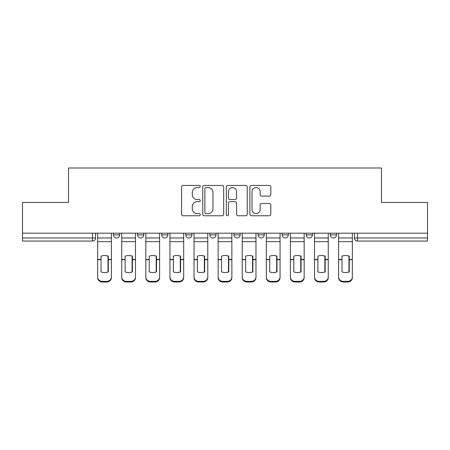 <?xml version="1.0" encoding="UTF-8"?>
<svg xmlns="http://www.w3.org/2000/svg" width="450" height="450" viewBox="0 0 450 450"><rect width="100%" height="100%" fill="white"/><g stroke="black" fill="none" stroke-linecap="round" stroke-linejoin="round"><path stroke-width="0.67" d="M200.289 186.497A1.063 1.063 0 0 0 199.226 185.434L183.116 185.434A1.519 1.519 0 0 0 181.597 186.947L181.597 214.239A1.519 1.519 0 0 0 183.116 215.758L199.226 215.758A1.063 1.063 0 0 0 200.289 214.695A1.063 1.063 0 0 0 199.226 213.632L197.139 213.632A4.854 4.854 0 0 1 192.291 208.783L192.291 206.511A4.854 4.854 0 0 1 197.139 201.656L199.226 201.656A1.063 1.063 0 0 0 200.289 200.593A1.063 1.063 0 0 0 199.226 199.536L197.139 199.536A4.854 4.854 0 0 1 192.291 194.681L192.291 192.409A4.854 4.854 0 0 1 197.139 187.554L199.226 187.554A1.063 1.063 0 0 0 200.289 186.497M330.345 233.184L330.345 234.883L336.521 234.883A3.088 3.088 0 0 1 333.433 237.977A3.088 3.088 0 0 1 330.345 234.883L330.345 233.184M209.863 234.883L209.863 233.184L209.863 234.883A3.088 3.088 0 0 0 212.951 237.977A3.088 3.088 0 0 1 209.863 234.883L216.039 234.883A3.088 3.088 0 0 1 212.951 237.977M161.668 233.184L161.668 234.883L167.85 234.883A3.088 3.088 0 0 1 164.762 237.977A3.088 3.088 0 0 1 161.668 234.883L161.668 233.184M137.576 234.883L137.576 233.184L137.576 234.883A3.088 3.088 0 0 0 140.664 237.977A3.088 3.088 0 0 1 137.576 234.883L143.752 234.883A3.088 3.088 0 0 1 140.664 237.977A3.088 3.088 0 0 0 143.752 234.883A3.088 3.088 0 0 1 140.664 237.977M113.479 234.883L113.479 233.184L113.479 234.883A3.088 3.088 0 0 0 116.567 237.977A3.088 3.088 0 0 1 113.479 234.883L119.655 234.883A3.088 3.088 0 0 1 116.567 237.977A3.088 3.088 0 0 0 119.655 234.883A3.088 3.088 0 0 1 116.567 237.977M269.308 196.121A1.519 1.519 0 0 0 270.827 194.608L270.827 186.947A1.519 1.519 0 0 0 269.308 185.434L251.421 185.434A1.519 1.519 0 0 0 249.902 186.947L249.902 214.239A1.519 1.519 0 0 0 251.421 215.758L269.308 215.758A1.519 1.519 0 0 0 270.827 214.239L270.827 204.992A1.519 1.519 0 0 0 269.308 203.473L261.653 203.473A1.519 1.519 0 0 0 260.139 204.992L260.139 209.576A4.056 4.056 0 0 1 256.084 213.632A4.056 4.056 0 0 1 252.028 209.576L252.028 191.61A4.056 4.056 0 0 1 256.084 187.554A4.056 4.056 0 0 1 260.139 191.61L260.139 194.608A1.519 1.519 0 0 0 261.653 196.121L269.308 196.121M22.5 233.184L22.5 202.449L68.529 202.449L68.529 168.002L381.471 168.002L381.471 202.449L427.5 202.449L427.5 233.184L22.5 233.184L22.5 237.977L95.563 237.977L95.563 233.184M223.672 186.947A1.519 1.519 0 0 0 222.159 185.434L204.266 185.434A1.519 1.519 0 0 0 202.753 186.947L202.753 214.239A1.519 1.519 0 0 0 204.266 215.758L222.159 215.758A1.519 1.519 0 0 0 223.672 214.239L223.672 186.947M227.841 185.434L245.734 185.434A1.519 1.519 0 0 1 247.247 186.947L247.247 214.239A1.519 1.519 0 0 1 245.734 215.758L238.078 215.758A1.519 1.519 0 0 1 236.559 214.239L236.559 203.175A1.519 1.519 0 0 0 235.046 201.656L229.967 201.656A1.519 1.519 0 0 0 228.448 203.175L228.448 214.695A1.063 1.063 0 0 1 227.391 215.758A1.063 1.063 0 0 1 226.328 214.695L226.328 186.947A1.519 1.519 0 0 1 227.841 185.434M354.437 233.184L354.437 237.977L427.5 237.977L427.5 241.065L357.531 241.065A3.088 3.088 0 0 1 354.437 237.977M427.5 233.184L427.5 237.977M95.563 237.977A3.088 3.088 0 0 1 92.469 241.065A3.088 3.088 0 0 0 95.563 237.977A3.088 3.088 0 0 1 92.469 241.065L22.5 241.065L22.5 237.977M336.521 233.184L336.521 234.883L336.521 233.184M312.424 233.184L312.424 234.883A3.088 3.088 0 0 1 309.336 237.977A3.088 3.088 0 0 1 306.248 234.883L312.424 234.883L312.424 233.184M306.248 233.184L306.248 234.883M288.332 233.184L288.332 234.883A3.088 3.088 0 0 1 285.238 237.977A3.088 3.088 0 0 1 282.15 234.883L288.332 234.883M282.15 233.184L282.15 234.883M264.234 233.184L264.234 234.883A3.088 3.088 0 0 1 261.146 237.977A3.088 3.088 0 0 1 258.053 234.883L264.234 234.883M258.053 233.184L258.053 234.883M240.137 233.184L240.137 234.883A3.088 3.088 0 0 1 237.049 237.977A3.088 3.088 0 0 1 233.961 234.883L240.137 234.883A3.088 3.088 0 0 1 237.049 237.977A3.088 3.088 0 0 0 240.137 234.883M233.961 233.184L233.961 234.883M216.039 233.184L216.039 234.883M191.947 233.184L191.947 234.883A3.088 3.088 0 0 1 188.854 237.977A3.088 3.088 0 0 1 185.766 234.883L191.947 234.883A3.088 3.088 0 0 1 188.854 237.977A3.088 3.088 0 0 0 191.947 234.883L191.947 233.184M185.766 233.184L185.766 234.883M167.85 233.184L167.85 234.883L167.85 233.184M143.752 233.184L143.752 234.883L143.752 233.184M119.655 233.184L119.655 234.883L119.655 233.184M205.937 187.554A1.063 1.063 0 0 0 204.874 188.618L204.874 212.574A1.063 1.063 0 0 0 205.937 213.632L208.131 213.632A4.854 4.854 0 0 0 212.985 208.783L212.985 192.409A4.854 4.854 0 0 0 208.131 187.554L205.937 187.554M236.559 191.689A4.056 4.056 0 0 0 232.504 187.633A4.056 4.056 0 0 0 228.448 191.689L228.448 198.017A1.519 1.519 0 0 0 229.967 199.536L235.046 199.536A1.519 1.519 0 0 0 236.559 198.017L236.559 191.689M107.994 272.008L107.994 256.033M104.518 255.51A9.579 8.426 180 0 1 107.994 256.14M97.644 260.336L97.644 276.964A4.635 4.393 0 0 0 102.279 281.363L106.757 281.363A4.635 4.393 0 0 0 111.392 276.964L111.392 277.599A4.635 4.393 180 0 1 106.757 281.998L106.757 281.363M104.518 272.571A9.579 9.084 180 0 0 107.994 271.89M108.304 259.695L108.304 256.14A9.579 8.426 180 0 0 104.676 255.51A9.579 8.426 180 0 0 101.042 256.14L101.042 271.89A9.579 9.084 180 0 0 108.304 271.89L108.304 259.695L111.392 259.695L111.392 276.964M111.392 233.184L111.392 259.695M97.644 233.184L97.644 276.964M102.279 281.363L102.279 281.998L106.757 281.998M102.279 281.998A4.635 4.393 180 0 1 97.644 277.599M132.092 272.008L132.092 256.033M128.616 255.51A9.579 8.426 180 0 1 132.092 256.14M121.742 260.336L121.742 276.964A4.635 4.393 0 0 0 126.377 281.363L130.854 281.363A4.635 4.393 0 0 0 135.489 276.964L135.489 277.599A4.635 4.393 180 0 1 130.854 281.998L130.854 281.363M128.616 272.571A9.579 9.084 180 0 0 132.092 271.89M156.189 272.008L156.189 256.033M152.713 255.51A9.579 8.426 180 0 1 156.189 256.14M145.839 260.336L145.839 276.964A4.635 4.393 0 0 0 150.474 281.363L154.952 281.363A4.635 4.393 0 0 0 159.587 276.964L159.587 277.599A4.635 4.393 180 0 1 154.952 281.998L154.952 281.363M152.713 272.571A9.579 9.084 180 0 0 156.189 271.89M132.401 259.695L132.401 256.14A9.579 8.426 180 0 0 128.767 255.51A9.579 8.426 180 0 0 125.139 256.14L125.139 271.89A9.579 9.084 180 0 0 132.401 271.89L132.401 259.695L135.489 259.695L135.489 276.964M135.489 233.184L135.489 259.695M121.742 233.184L121.742 276.964M126.377 281.363L126.377 281.998L130.854 281.998M126.377 281.998A4.635 4.393 180 0 1 121.742 277.599M156.499 259.695L156.499 256.14A9.579 8.426 180 0 0 152.865 255.51A9.579 8.426 180 0 0 149.237 256.14L149.237 271.89A9.579 9.084 180 0 0 156.499 271.89L156.499 259.695L159.587 259.695L159.587 276.964M159.587 233.184L159.587 259.695M145.839 233.184L145.839 276.964M150.474 281.363L150.474 281.998L154.952 281.998M150.474 281.998A4.635 4.393 180 0 1 145.839 277.599M180.281 272.008L180.281 256.033M176.805 255.51A9.579 8.426 180 0 1 180.281 256.14M169.937 260.336L169.937 276.964A4.635 4.393 0 0 0 174.566 281.363L179.049 281.363A4.635 4.393 0 0 0 183.679 276.964L183.679 277.599A4.635 4.393 180 0 1 179.049 281.998L179.049 281.363M176.805 272.571A9.579 9.084 180 0 0 180.281 271.89M204.379 272.008L204.379 256.033M200.903 255.51A9.579 8.426 180 0 1 204.379 256.14M194.029 260.336L194.029 276.964A4.635 4.393 0 0 0 198.664 281.363L203.141 281.363A4.635 4.393 0 0 0 207.776 276.964L207.776 277.599A4.635 4.393 180 0 1 203.141 281.998L203.141 281.363M200.903 272.571A9.579 9.084 180 0 0 204.379 271.89M228.476 272.008L228.476 256.033M225 255.51A9.579 8.426 180 0 1 228.476 256.14M218.126 260.336L218.126 276.964A4.635 4.393 0 0 0 222.761 281.363L227.239 281.363A4.635 4.393 0 0 0 231.874 276.964L231.874 277.599A4.635 4.393 180 0 1 227.239 281.998L227.239 281.363M225 272.571A9.579 9.084 180 0 0 228.476 271.89M180.591 259.695L180.591 256.14A9.579 8.426 180 0 0 176.963 255.51A9.579 8.426 180 0 0 173.334 256.14L173.334 271.89A9.579 9.084 180 0 0 180.591 271.89L180.591 259.695L183.679 259.695L183.679 276.964M183.679 233.184L183.679 259.695M169.937 233.184L169.937 276.964M174.566 281.363L174.566 281.998L179.049 281.998M174.566 281.998A4.635 4.393 180 0 1 169.937 277.599M204.688 259.695L204.688 256.14A9.579 8.426 180 0 0 201.06 255.51A9.579 8.426 180 0 0 197.426 256.14L197.426 271.89A9.579 9.084 180 0 0 204.688 271.89L204.688 259.695L207.776 259.695L207.776 276.964M207.776 233.184L207.776 259.695M194.029 233.184L194.029 276.964M198.664 281.363L198.664 281.998L203.141 281.998M198.664 281.998A4.635 4.393 180 0 1 194.029 277.599M228.786 259.695L228.786 256.14A9.579 8.426 180 0 0 225.152 255.51A9.579 8.426 180 0 0 221.524 256.14L221.524 271.89A9.579 9.084 180 0 0 228.786 271.89L228.786 259.695L231.874 259.695L231.874 276.964M231.874 233.184L231.874 259.695M218.126 233.184L218.126 276.964M222.761 281.363L222.761 281.998L227.239 281.998M222.761 281.998A4.635 4.393 180 0 1 218.126 277.599M252.574 272.008L252.574 256.033M249.097 255.51A9.579 8.426 180 0 1 252.574 256.14M242.224 260.336L242.224 276.964A4.635 4.393 0 0 0 246.859 281.363L251.336 281.363A4.635 4.393 0 0 0 255.971 276.964L255.971 277.599A4.635 4.393 180 0 1 251.336 281.998L251.336 281.363M249.097 272.571A9.579 9.084 180 0 0 252.574 271.89M252.883 259.695L252.883 256.14A9.579 8.426 180 0 0 249.249 255.51A9.579 8.426 180 0 0 245.621 256.14L245.621 271.89A9.579 9.084 180 0 0 252.883 271.89L252.883 259.695L255.971 259.695L255.971 276.964M255.971 233.184L255.971 259.695M242.224 233.184L242.224 276.964M246.859 281.363L246.859 281.998L251.336 281.998M246.859 281.998A4.635 4.393 180 0 1 242.224 277.599M276.666 272.008L276.666 256.033M273.195 255.51A9.579 8.426 180 0 1 276.666 256.14M266.321 260.336L266.321 276.964A4.635 4.393 0 0 0 270.951 281.363L275.434 281.363A4.635 4.393 0 0 0 280.063 276.964L280.063 277.599A4.635 4.393 180 0 1 275.434 281.998L275.434 281.363M273.195 272.571A9.579 9.084 180 0 0 276.666 271.89M276.975 259.695L276.975 256.14A9.579 8.426 180 0 0 273.347 255.51A9.579 8.426 180 0 0 269.719 256.14L269.719 271.89A9.579 9.084 180 0 0 276.975 271.89L276.975 259.695L280.063 259.695L280.063 276.964M280.063 233.184L280.063 259.695M266.321 233.184L266.321 276.964M270.951 281.363L270.951 281.998L275.434 281.998M270.951 281.998A4.635 4.393 180 0 1 266.321 277.599M300.763 272.008L300.763 256.033M297.287 255.51A9.579 8.426 180 0 1 300.763 256.14M290.413 260.336L290.413 276.964A4.635 4.393 0 0 0 295.048 281.363L299.526 281.363A4.635 4.393 0 0 0 304.161 276.964L304.161 277.599A4.635 4.393 180 0 1 299.526 281.998L299.526 281.363M297.287 272.571A9.579 9.084 180 0 0 300.763 271.89M301.072 259.695L301.072 256.14A9.579 8.426 180 0 0 297.444 255.51A9.579 8.426 180 0 0 293.811 256.14L293.811 271.89A9.579 9.084 180 0 0 301.072 271.89L301.072 259.695L304.161 259.695L304.161 276.964M304.161 233.184L304.161 259.695M290.413 233.184L290.413 276.964M295.048 281.363L295.048 281.998L299.526 281.998M295.048 281.998A4.635 4.393 180 0 1 290.413 277.599M324.861 272.008L324.861 256.033M321.384 255.51A9.579 8.426 180 0 1 324.861 256.14M314.511 260.336L314.511 276.964A4.635 4.393 0 0 0 319.146 281.363L323.623 281.363A4.635 4.393 0 0 0 328.258 276.964L328.258 277.599A4.635 4.393 180 0 1 323.623 281.998L323.623 281.363M321.384 272.571A9.579 9.084 180 0 0 324.861 271.89M325.17 259.695L325.17 256.14A9.579 8.426 180 0 0 321.536 255.51A9.579 8.426 180 0 0 317.908 256.14L317.908 271.89A9.579 9.084 180 0 0 325.17 271.89L325.17 259.695L328.258 259.695L328.258 276.964M328.258 233.184L328.258 259.695M314.511 233.184L314.511 276.964M319.146 281.363L319.146 281.998L323.623 281.998M319.146 281.998A4.635 4.393 180 0 1 314.511 277.599M348.958 272.008L348.958 256.033M345.482 255.51A9.579 8.426 180 0 1 348.958 256.14M338.608 260.336L338.608 276.964A4.635 4.393 0 0 0 343.243 281.363L347.721 281.363A4.635 4.393 0 0 0 352.356 276.964L352.356 277.599A4.635 4.393 180 0 1 347.721 281.998L347.721 281.363M345.482 272.571A9.579 9.084 180 0 0 348.958 271.89M349.267 259.695L349.267 256.14A9.579 8.426 180 0 0 345.634 255.51A9.579 8.426 180 0 0 342.006 256.14L342.006 271.89A9.579 9.084 180 0 0 349.267 271.89L349.267 259.695L352.356 259.695L352.356 276.964M352.356 233.184L352.356 259.695M338.608 233.184L338.608 276.964M343.243 281.363L343.243 281.998L347.721 281.998M343.243 281.998A4.635 4.393 180 0 1 338.608 277.599M92.469 233.184L92.469 241.065M357.531 233.184L357.531 241.065M108.304 260.336L107.994 260.336M108.304 258.497L107.994 258.497M108.304 259.453L111.392 259.453M97.644 259.453L101.042 259.453M97.644 241.644L111.392 241.644M97.644 259.695L101.042 259.695M97.644 237.977L111.392 237.977M132.401 260.336L132.092 260.336M132.401 258.497L132.092 258.497M156.499 260.336L156.189 260.336M156.499 258.497L156.189 258.497M132.401 259.453L135.489 259.453M121.742 259.453L125.139 259.453M121.742 241.644L135.489 241.644M121.742 259.695L125.139 259.695M121.742 237.977L135.489 237.977M156.499 259.453L159.587 259.453M145.839 259.453L149.237 259.453M145.839 241.644L159.587 241.644M145.839 259.695L149.237 259.695M145.839 237.977L159.587 237.977M180.591 260.336L180.281 260.336M180.591 258.497L180.281 258.497M204.688 260.336L204.379 260.336M204.688 258.497L204.379 258.497M228.786 260.336L228.476 260.336M228.786 258.497L228.476 258.497M180.591 259.453L183.679 259.453M169.937 259.453L173.334 259.453M169.937 241.644L183.679 241.644M169.937 259.695L173.334 259.695M169.937 237.977L183.679 237.977M204.688 259.453L207.776 259.453M194.029 259.453L197.426 259.453M194.029 241.644L207.776 241.644M194.029 259.695L197.426 259.695M194.029 237.977L207.776 237.977M228.786 259.453L231.874 259.453M218.126 259.453L221.524 259.453M218.126 241.644L231.874 241.644M218.126 259.695L221.524 259.695M218.126 237.977L231.874 237.977M252.883 260.336L252.574 260.336M252.883 258.497L252.574 258.497M252.883 259.453L255.971 259.453M242.224 259.453L245.621 259.453M242.224 241.644L255.971 241.644M242.224 259.695L245.621 259.695M242.224 237.977L255.971 237.977M276.975 260.336L276.666 260.336M276.975 258.497L276.666 258.497M276.975 259.453L280.063 259.453M266.321 259.453L269.719 259.453M266.321 241.644L280.063 241.644M266.321 259.695L269.719 259.695M266.321 237.977L280.063 237.977M301.072 260.336L300.763 260.336M301.072 258.497L300.763 258.497M301.072 259.453L304.161 259.453M290.413 259.453L293.811 259.453M290.413 241.644L304.161 241.644M290.413 259.695L293.811 259.695M290.413 237.977L304.161 237.977M325.17 260.336L324.861 260.336M325.17 258.497L324.861 258.497M325.17 259.453L328.258 259.453M314.511 259.453L317.908 259.453M314.511 241.644L328.258 241.644M314.511 259.695L317.908 259.695M314.511 237.977L328.258 237.977M349.267 260.336L348.958 260.336M349.267 258.497L348.958 258.497M349.267 259.453L352.356 259.453M338.608 259.453L342.006 259.453M338.608 241.644L352.356 241.644M338.608 259.695L342.006 259.695M338.608 237.977L352.356 237.977"/></g></svg>

